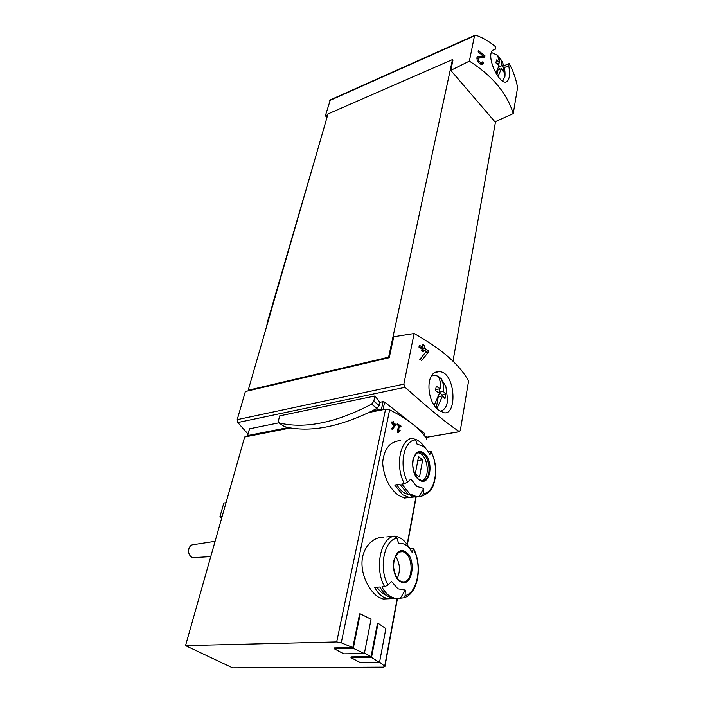 <?xml version="1.0" encoding="UTF-8"?>
<svg xmlns="http://www.w3.org/2000/svg" width="703" height="703" viewBox="0 0 703 703"><rect width="100%" height="100%" fill="white"/><g stroke="black" fill="none" stroke-linecap="round" stroke-linejoin="round"><path stroke-width="1.05" d="M508.744 65.757L509.165 63.613C512.9 70.326 515.607 77.778 517.294 85.951L517.399 88.613L513.234 113.596C506.951 93.253 492.328 75.766 469.367 61.135L474.481 35.915L476.098 35.273C483.532 38.067 490.07 41.943 495.72 46.89L495.422 49.14L494.842 49.272C483.488 51.627 498.445 84.527 506.028 82.023C509.411 80.485 510.316 75.063 508.744 65.757L504.279 67.611M479.059 58.077L484.613 57.558L484.956 55.801L478.383 50.686L478.128 51.96L483.312 55.941L478.128 56.451C474.63 57.374 479.428 65.52 482.443 64.368L483.567 62.98L482.249 61.899L481.581 62.716C478.831 61.785 477.987 60.238 479.059 58.077L476.95 59.026M438.865 410.367L444.384 412.846C457.829 414.638 455.122 370.569 438.777 371.729C425.122 370.938 426.203 401.51 438.865 410.367M389.251 357.695L248.827 390.71L248.194 390.262L327.993 113.939L452.477 59.588L388.627 357.177L389.251 357.695L393.724 336.781L414.12 333.538C441.739 349.057 459.894 364.901 468.576 381.079L460.36 430.298L459.454 431.642C448.822 424.955 430.693 410.183 405.06 387.327L403.847 384.146L237.201 419.656L237.772 422.556L247.957 433.953M414.12 333.538L403.847 384.146M428.417 352.194L421.686 360.463L419.788 359.365L426.317 351.456L423.76 349.909L423.399 351.764L421.686 350.771L422.055 348.916L418.962 347.159L419.331 345.305L422.415 347.062L422.898 344.602L424.603 345.604L424.12 348.064L428.672 350.859L428.417 352.194L425.078 352.968M398.311 431.273L399.357 426.088L400.859 427.011L401.044 426.08L397.221 423.795L397.028 424.717L398.592 425.631L397.274 432.152L398.047 432.609L400.244 430.728L399.831 429.981L397.423 431.431M400.315 440.632C389.849 441.484 383.952 448.901 382.625 462.89C383.943 477.363 389.225 488.19 398.487 495.378L404.594 498.005M383.689 537.567C373.732 536.284 362.88 546.846 362.036 561.407C361.166 576.012 369.796 591.926 378.75 597.251L383.126 599.035L387.748 598.807L383.17 596.996C379.857 594.966 377.001 591.759 374.594 587.356L379.936 587.014C382.344 591.425 385.2 594.659 388.504 596.698L393.074 598.517L396.958 598.622M379.585 662.138L384.682 666.277L383.46 667.147L232.605 667.85L185.539 645.618L336.684 641.936L341.254 642.797L352.827 647.542L334.268 647.911L334.11 648.676L353.284 648.307L364.365 653.526L343.82 653.843L334.11 648.676M185.539 645.618L244.653 437.011L248.159 436.317L247.641 435.588L288.221 427.547C312.009 432.134 339.936 426.607 372.019 410.956L381.509 409.076L389.655 409.84C407.555 418.874 419.884 428.522 426.651 438.769L426.774 439.489M353.284 648.307L360.226 613.824L359.62 613.851L352.827 647.542M364.462 653.043L371.07 656.646L351.14 656.892L350.99 657.657L371.518 657.41L379.515 662.507L360.411 662.665L350.99 657.657M371.518 657.41L378.065 623.253L377.467 623.28L371.07 656.646M395.719 425.06L392.327 429.357L391.395 428.865L394.664 424.761L393.408 424.067L393.214 424.999L392.379 424.55L392.573 423.619L391.07 422.828L391.263 421.897L392.766 422.688L393.012 421.457L393.847 421.905L393.592 423.144L395.851 424.392L395.719 425.06L394.207 425.341M469.367 61.135L450.772 70.379L494.956 121.839L513.234 113.596M475.087 35.203L330.348 99.861L325.366 115.793L326.992 117.41M327.756 114.756L325.366 115.793M452.477 59.588L452.96 60.159L450.772 70.379M248.827 390.71L245.365 391.518L237.201 419.656M495.545 121.575L452.978 361.193M278.88 422.846L249.547 428.812L247.641 435.588M284.153 426.528L288.221 427.547M424.717 435.948L426.677 436.545L426.352 438.321M247.465 435.693L249.547 428.812M374.954 395.982L279.715 415.868L278.397 420.816L279.17 422.96C304.865 429.094 335.674 422.837 371.588 404.19L373.811 401.246L374.954 395.982L379.866 402.318L383.082 401.659L384.638 402.098L425.016 433.821L424.7 436.018M372.019 410.956L376.993 408.364L379.198 405.446L379.866 402.318M390.473 596.583C387.168 594.536 384.313 591.311 381.905 586.882L384.629 586.706L388.021 585.063L391.501 581.486L397.898 588.806L405.306 590.089L400.385 598.209L395.042 598.402L390.473 596.583M409.621 548.322L413.487 548.516L412.134 552.426L411.475 551.24C407.81 545.317 403.54 542.734 398.68 543.507L396.94 538.217L394.33 536.178L391.641 536.451L393.856 536.222M395.227 536.301L395.525 536.336C400.578 537.189 404.954 540.669 408.636 546.767L410.631 549.922M413.487 548.516C422.872 565.581 418.153 593.903 403.961 597.787L400.385 598.209M393.504 598.587L387.748 598.807M391.782 536.424L386.685 536.951M403.961 597.787L405.095 595.617L405.306 590.089M416.501 496.784L409.269 497.443L402.74 494.815L394.735 485.026L399.875 484.305L407.881 494.139L414.401 496.775L417.107 496.705M409.779 493.893L401.773 484.042L404.401 483.673L407.617 482.109L410.86 479.015L416.835 486.441L423.724 488.436L418.997 496.459L416.29 496.529L409.779 493.893M415.324 439.287C418.54 440.482 421.492 442.872 424.164 446.458L426.484 449.34M407.617 482.109C398.61 465.685 403.786 440.034 415.64 439.929L417.318 444.814C421 444.586 424.419 446.546 427.565 450.685L429.876 454.472L431.106 451.344L428.03 451.335M431.106 451.344C434.893 459.296 436.361 467.697 435.509 476.564C433.496 484.938 433.751 491.098 422.116 495.984L418.997 496.459M422.116 495.984L423.522 493.673L423.724 488.436M415.64 439.929L413.127 438.171C400.315 438.25 394.647 465.94 404.401 483.673M248.159 436.317L290.524 427.96M368.926 412.485L383.653 409.585M194.485 557.576L191.699 557.207C189.037 555.335 188.105 552.479 188.914 548.656C189.819 546.029 191.348 544.693 193.51 544.649L215.092 541.328M221.7 517.997L219.881 516.925L223.835 503.023L226.032 502.707M219.881 516.925L222.086 516.635M417.661 452.82L417.837 452.829C427.354 452.758 431.211 478.049 422.011 480.553M422.696 459.771L418.549 456.616L415.315 473.884L419.524 476.994L422.696 459.771L417.81 460.527M397.327 578.261C400.631 570.537 400.007 563.156 395.473 556.117M408.32 494.437C403.953 493.524 400.112 490.29 396.8 484.736M411.817 496.204L411.984 497.364M386.676 595.415C383.056 594.246 379.848 591.513 377.08 587.198M360.226 613.824L371.07 619.22L364.365 653.526M378.065 623.253L385.868 628.596L379.515 662.507M248.194 390.262L388.627 357.177M400.244 430.728L398.619 431.018M399.357 426.088L398.46 426.255M401.044 426.08L399.735 426.326M395.851 424.392L394.462 424.647M393.592 423.144L392.573 423.329L392.696 422.705M393.829 424.296L392.573 423.329M393.847 421.905L392.889 422.081M392.766 422.688L391.193 422.266M393.408 424.067L392.441 424.252M391.668 429.006L393.996 425.614M428.672 350.859L426.255 351.421M424.12 348.064L421.607 348.653M423.144 350.059L422.02 349.083M424.603 345.604L422.608 346.078M421.554 348.626L421.835 347.203M422.415 347.062L420.271 347.572L419.085 346.544M423.76 349.909L421.765 350.384M420.148 359.576L423.294 355.138M483.567 62.98L480.782 64.166M484.956 55.801L481.915 57.11L481.573 56.688M481.783 57.804L481.915 57.11M483.312 55.941L480.606 57.101L477.293 57.075M495.843 73.05L499.068 65.669L495.931 62.91L496.476 59.94L499.605 62.69L497.566 55.335L500.844 59.474L502.012 65.66L503.796 68.938L503.26 71.908L501.476 68.63L498.049 76.372M491.318 53.041L492.126 52.787L497.566 55.335M505.009 72.778L504.93 76.46L502.689 81.091M501.476 68.63L497.794 70.159L496.951 74.808M498.524 67.418L500.009 69.246M499.956 58.287L499.613 60.203M499.121 62.901L498.682 65.282M502.012 65.66L498.647 67.066M503.796 68.938L502.118 69.632M499.605 62.69L497.03 63.78M434.287 405.148L439.445 393.232L435.456 390.701L436.282 386.255L440.254 388.785C440.755 384.005 440.131 379.875 438.391 376.395L441.484 379.031L445.878 386.694L447.688 399.981C446.853 406.747 444.305 410.499 440.052 411.246M431.545 375.964L435.043 375.235L438.391 376.395M440.412 384.884L441.484 379.031C443.233 382.511 443.865 386.641 443.373 391.413L445.764 394.225L444.973 398.654L442.574 395.851L436.941 408.54M435.746 389.497L440.254 388.785M438.136 397.397L436.247 407.758M439.683 388.9L439.067 392.283L442.231 394.928L442.046 395.956M443.373 391.413L439.067 392.283M445.764 394.225L442.231 394.928M442.574 395.851L438.4 396.677M315.524 157.121L267.21 322.747L266.718 326.13M415.93 496.854L407.151 544.474M397.16 598.631L384.682 666.277M389.655 409.84L341.254 642.797M474.481 35.915L329.804 100.503M459.454 431.642L426.545 437.266M405.06 387.327L237.772 422.556M383.082 401.659L381.509 409.076M384.638 402.098L383.109 409.322M425.016 433.821L424.63 435.922M384.629 586.706C374.224 568.639 380.525 537.821 394.33 536.178M400.235 581.583C388.258 574.14 394.084 543.92 405.701 551.934C417.257 559.298 412.02 588.982 400.235 581.583M413.478 549.254C422.441 565.23 417.775 592.778 405.095 595.617M388.021 585.063C378.407 568.332 384.172 539.79 396.94 538.217M418.997 479.868C407.845 471.722 413.083 444.524 423.927 453.145C434.709 461.177 429.99 487.961 418.997 479.868M431.08 451.862C439.516 467.565 435.289 492.46 423.522 493.673M385.578 409.199L336.684 641.936M417.45 452.908L419.709 452.521C430.491 452.591 432.82 482.091 421.835 480.536L418.83 479.244C413.926 476.827 410.956 462.293 413.821 457.24C416.528 453.084 418.496 451.511 419.709 452.521L417.837 452.829M399.541 552.004L402.318 551.723C414.058 552.839 414.023 584.501 402.151 581.741L399.989 580.827C397.924 581.372 391.228 568.938 394.295 559.149C397.88 552.417 400.561 549.948 402.318 551.723L399.638 551.969M373.811 401.246L379.198 405.446M279.17 422.96L284.618 426.765M371.588 404.19L376.993 408.364M495.36 49.157L493.357 50.018M478.488 56.381L477.557 56.785M314.812 159.572L314.32 159.766M267.738 322.598L267.21 322.747M395.042 598.402L393.074 598.517M416.29 496.529L414.401 496.775M409.269 497.443L404.594 498.04M416.202 496.819L407.371 544.781M397.441 598.631L384.91 666.629M193.044 557.664L210.759 556.609M459.569 431.686L426.536 437.336M278.915 422.863L284.364 426.668M494.842 49.272L493.796 49.72M495.422 49.14L493.313 50.045M509.016 63.648L503.787 65.827M438.69 371.729L435.746 372.37M481.59 62.725L479.727 63.516M504.93 76.46C505.413 70.291 504.051 64.632 500.844 59.474M447.688 399.981L445.878 386.694M432.635 375.49L431.818 375.578"/></g></svg>
